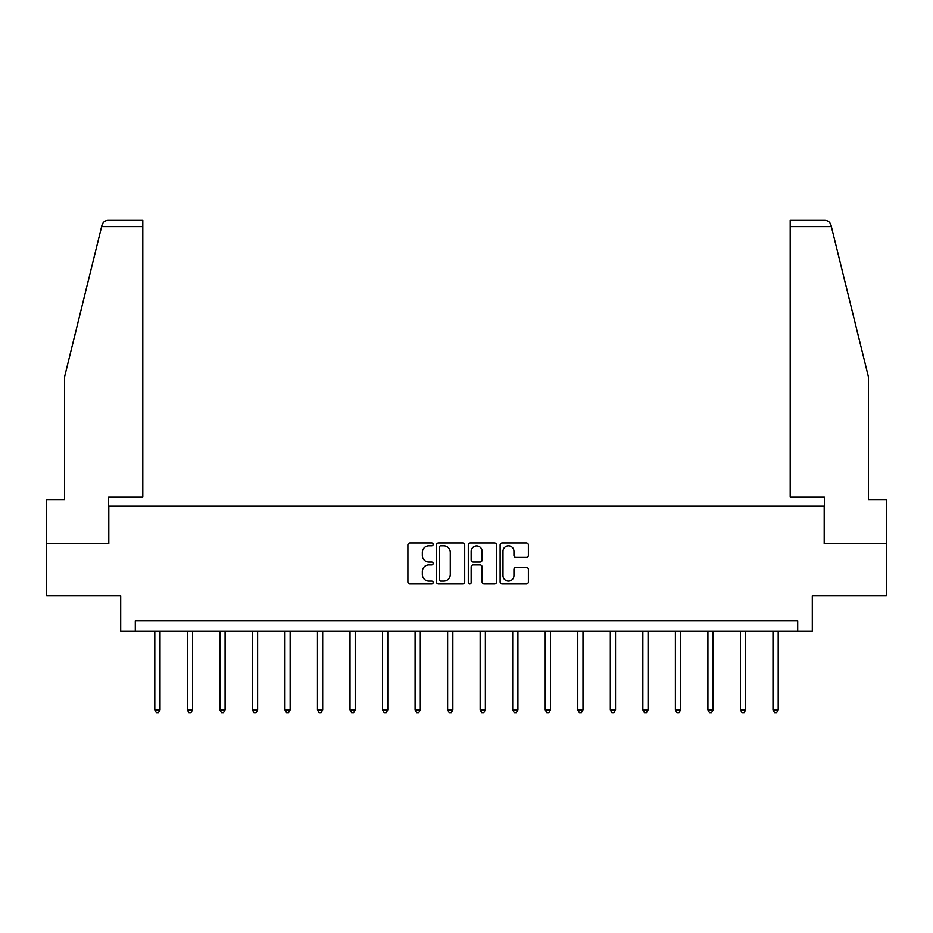 <?xml version="1.0" encoding="UTF-8"?>
<svg xmlns="http://www.w3.org/2000/svg" width="933" height="933" viewBox="0 0 933 933"><rect width="100%" height="100%" fill="white"/><g stroke="black" fill="none" stroke-linecap="round" stroke-linejoin="round"><path stroke-width="1.4" d="M433.134 544.429A1.434 1.434 0 0 0 431.699 542.994L409.949 542.994A2.053 2.053 0 0 0 407.896 545.035L407.896 581.889A2.053 2.053 0 0 0 409.949 583.941L431.699 583.941A1.434 1.434 0 0 0 433.134 582.507A1.434 1.434 0 0 0 431.699 581.072L428.877 581.072A6.554 6.554 0 0 1 422.334 574.518L422.334 571.451A6.554 6.554 0 0 1 428.877 564.897L431.699 564.897A1.434 1.434 0 0 0 433.134 563.462A1.434 1.434 0 0 0 431.699 562.028L428.877 562.028A6.554 6.554 0 0 1 422.334 555.485L422.334 552.406A6.554 6.554 0 0 1 428.877 545.863L431.699 545.863A1.434 1.434 0 0 0 433.134 544.429M526.329 557.421A2.053 2.053 0 0 0 528.381 555.38L528.381 545.035A2.053 2.053 0 0 0 526.329 542.994L502.176 542.994A2.053 2.053 0 0 0 500.123 545.035L500.123 581.889A2.053 2.053 0 0 0 502.176 583.941L526.329 583.941A2.053 2.053 0 0 0 528.381 581.889L528.381 569.398A2.053 2.053 0 0 0 526.329 567.357L515.996 567.357A2.053 2.053 0 0 0 513.943 569.398L513.943 575.591A5.481 5.481 0 0 1 508.473 581.072A5.481 5.481 0 0 1 502.992 575.591L502.992 551.333A5.481 5.481 0 0 1 508.473 545.863A5.481 5.481 0 0 1 513.943 551.333L513.943 555.38A2.053 2.053 0 0 0 515.996 557.421L526.329 557.421M797.703 631.244L812.305 631.244L812.305 595.79L886.35 595.79L886.35 543.647L824.201 543.647L824.201 506.106L108.799 506.106L108.799 543.647L46.65 543.647L46.65 595.79L120.695 595.79L120.695 631.244L797.703 631.244L797.703 620.818L135.297 620.818L135.297 631.244M464.704 545.035A2.053 2.053 0 0 0 462.663 542.994L438.498 542.994A2.053 2.053 0 0 0 436.457 545.035L436.457 581.889A2.053 2.053 0 0 0 438.498 583.941L462.663 583.941A2.053 2.053 0 0 0 464.704 581.889L464.704 545.035M470.337 542.994L494.502 542.994A2.053 2.053 0 0 1 496.543 545.035L496.543 581.889A2.053 2.053 0 0 1 494.502 583.941L484.157 583.941A2.053 2.053 0 0 1 482.116 581.889L482.116 566.949A2.053 2.053 0 0 0 480.063 564.897L473.206 564.897A2.053 2.053 0 0 0 471.153 566.949L471.153 582.507A1.434 1.434 0 0 1 469.719 583.941A1.434 1.434 0 0 1 468.296 582.507L468.296 545.035A2.053 2.053 0 0 1 470.337 542.994M440.761 545.863A1.434 1.434 0 0 0 439.326 547.286L439.326 579.638A1.434 1.434 0 0 0 440.761 581.072L443.723 581.072A6.554 6.554 0 0 0 450.277 574.518L450.277 552.406A6.554 6.554 0 0 0 443.723 545.863L440.761 545.863M482.116 551.438A5.481 5.481 0 0 0 476.635 545.957A5.481 5.481 0 0 0 471.153 551.438L471.153 559.987A2.053 2.053 0 0 0 473.206 562.028L480.063 562.028A2.053 2.053 0 0 0 482.116 559.987L482.116 551.438M154.796 631.244L154.796 709.92L160.009 709.92L160.009 631.244M160.009 709.92L158.447 712.637L156.359 712.637L154.796 709.92M101.627 226.626L102 225.121C102.583 223.442 102.583 223.442 102 225.121C102.583 223.442 102.583 223.442 102 225.121C102.945 222.171 104.974 220.585 108.076 220.363L142.796 220.363L142.796 226.626L101.627 226.626L64.587 376.792L64.587 499.855L46.65 499.855L46.65 543.647M108.59 543.647L108.59 497.137L142.796 497.137L142.796 226.626M886.35 543.647L886.35 499.855L868.413 499.855L868.413 376.792L831 225.121C830.417 223.442 830.417 223.442 831 225.121C830.417 223.442 830.417 223.442 831 225.121C830.055 222.171 828.026 220.585 824.924 220.363L790.204 220.363L824.924 220.363M824.41 543.647L824.41 497.137L790.204 497.137L790.204 220.363M187.335 631.244L187.335 709.92L192.548 709.92L192.548 631.244M192.548 709.92L190.985 712.637L188.898 712.637L187.335 709.92M219.861 631.244L219.861 709.92L225.086 709.92L225.086 631.244M225.086 709.92L223.512 712.637L221.436 712.637L219.861 709.92M252.4 631.244L252.4 709.92L257.613 709.92L257.613 631.244M257.613 709.92L256.05 712.637L253.963 712.637L252.4 709.92M284.938 631.244L284.938 709.92L290.151 709.92L290.151 631.244M290.151 709.92L288.589 712.637L286.501 712.637L284.938 709.92M317.477 631.244L317.477 709.92L322.69 709.92L322.69 631.244M322.69 709.92L321.127 712.637L319.039 712.637L317.477 709.92M350.015 631.244L350.015 709.92L355.228 709.92L355.228 631.244M355.228 709.92L353.665 712.637L351.578 712.637L350.015 709.92M382.553 631.244L382.553 709.92L387.766 709.92L387.766 631.244M387.766 709.92L386.204 712.637L384.116 712.637L382.553 709.92M415.092 631.244L415.092 709.92L420.305 709.92L420.305 631.244M420.305 709.92L418.742 712.637L416.654 712.637L415.092 709.92M447.63 631.244L447.63 709.92L452.843 709.92L452.843 631.244M452.843 709.92L451.269 712.637L449.193 712.637L447.63 709.92M480.157 631.244L480.157 709.92L485.37 709.92L485.37 631.244M485.37 709.92L483.807 712.637L481.731 712.637L480.157 709.92M512.695 631.244L512.695 709.92L517.908 709.92L517.908 631.244M517.908 709.92L516.346 712.637L514.258 712.637L512.695 709.92M545.234 631.244L545.234 709.92L550.447 709.92L550.447 631.244M550.447 709.92L548.884 712.637L546.796 712.637L545.234 709.92M577.772 631.244L577.772 709.92L582.985 709.92L582.985 631.244M582.985 709.92L581.422 712.637L579.335 712.637L577.772 709.92M610.31 631.244L610.31 709.92L615.523 709.92L615.523 631.244M615.523 709.92L613.961 712.637L611.873 712.637L610.31 709.92M642.849 631.244L642.849 709.92L648.062 709.92L648.062 631.244M648.062 709.92L646.499 712.637L644.411 712.637L642.849 709.92M675.387 631.244L675.387 709.92L680.6 709.92L680.6 631.244M680.6 709.92L679.037 712.637L676.95 712.637L675.387 709.92M707.914 631.244L707.914 709.92L713.139 709.92L713.139 631.244M713.139 709.92L711.564 712.637L709.488 712.637L707.914 709.92M740.452 631.244L740.452 709.92L745.665 709.92L745.665 631.244M745.665 709.92L744.102 712.637L742.015 712.637L740.452 709.92M772.99 631.244L772.99 709.92L778.204 709.92L778.204 631.244M778.204 709.92L776.641 712.637L774.553 712.637L772.99 709.92M831.373 226.626L790.204 226.626"/></g></svg>
